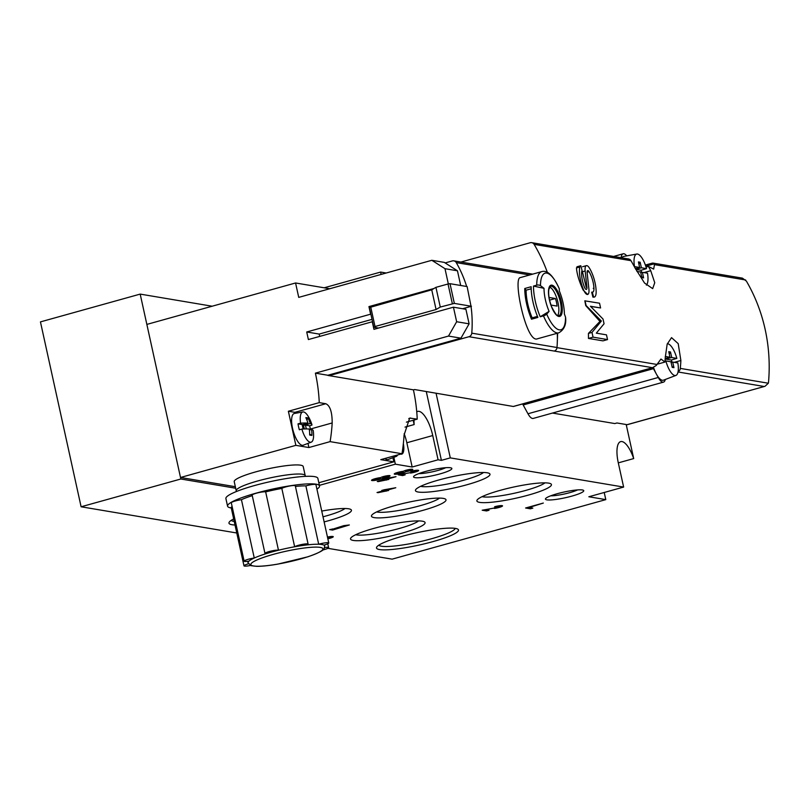 <?xml version="1.0" encoding="UTF-8"?>
<svg xmlns="http://www.w3.org/2000/svg" width="809" height="809" viewBox="0 0 809 809"><rect width="100%" height="100%" fill="white"/><g stroke="black" fill="none" stroke-linecap="round" stroke-linejoin="round"><path stroke-width="1.21" d="M235.672 488.231L180.842 478.999L81.102 506.778L236.764 532.989M212.16 306.217L140.19 294.102L180.842 478.999M140.19 294.102L40.45 321.891L81.102 506.778M327.847 548.32L392.122 559.15L605.799 499.618L588.841 496.766L623.628 487.069L450.289 457.884L441.411 460.361L438.084 459.795L432.744 435.545A23.542 8.09 74.4 0 0 417.737 411.407A23.542 8.09 74.4 0 0 416.756 411.892M618.298 462.869L633.69 458.582A23.542 8.09 74.4 0 0 620.675 441.613A23.542 8.09 74.4 0 0 618.288 462.819L623.628 487.069M604.222 492.479L605.799 499.618M626.206 424.533L633.69 458.582M436.122 393.477L450.289 457.884M426.272 391.505L441.411 460.361M386.186 273.007L380.614 272.077L381.13 274.423M413.197 420.255L414.137 424.563A23.542 8.09 74.4 0 1 414.056 420.013M405.026 427.101L414.137 424.563M380.614 272.077L324.187 287.792M438.084 459.795L412.165 467.015L395.358 464.184L319.393 485.349M395.358 464.184L393.852 457.338M384.447 478.695L381.969 479.383L383.638 479.666L377.247 481.446L378.258 481.618L388.795 479.424L387.137 479.14L396.006 476.673L384.447 478.695M382.95 477.998A4.905 0.728 167.6 0 0 387.774 476.946A4.905 0.728 167.6 0 0 390.049 475.793A4.905 0.728 167.6 0 0 385.883 475.965A4.905 0.728 167.6 0 0 380.675 477.613A5.885 0.88 167.6 0 0 374.597 478.847A5.885 0.88 167.6 0 0 371.533 480.334A5.885 0.88 167.6 0 0 376.903 480.05A5.885 0.88 167.6 0 0 382.95 477.998L382.829 477.452M410.537 473.063A5.885 0.88 167.6 0 0 418.637 470.474A5.885 0.88 167.6 0 0 410.719 471.374L415.957 471.071L411.629 472.446L398.291 474.832L402.639 475.571L405.127 474.873L401.84 474.317L410.436 472.618M405.673 471.667A4.905 0.728 167.6 0 0 410.487 470.616A4.905 0.728 167.6 0 0 412.772 469.463A4.905 0.728 167.6 0 0 408.596 469.645A4.905 0.728 167.6 0 0 403.388 471.283A5.885 0.88 167.6 0 0 397.31 472.527A5.885 0.88 167.6 0 0 394.246 474.003A5.885 0.88 167.6 0 0 399.616 473.72A5.885 0.88 167.6 0 0 405.673 471.667L405.552 471.121M384.245 489.758L381.757 490.456L383.426 490.729L377.034 492.509L378.056 492.681L388.593 490.497L386.924 490.214L395.793 487.736L384.245 489.758M327.746 538.359L330.578 537.287L327.554 537.469M327.837 538.784A5.885 0.88 167.6 0 0 333.257 536.691A5.885 0.88 167.6 0 0 327.463 537.065M494.42 508.446A5.885 0.88 167.6 0 0 502.531 505.858A5.885 0.88 167.6 0 0 494.602 506.758L499.851 506.444L495.523 507.83L482.184 510.216L486.533 510.944L489.02 510.257L485.734 509.7L494.329 508.001M333.065 529.056L329.637 529.592L332.539 530.077L349.346 524.97L343.835 525.638L333.065 529.056M543.324 503.056L525.587 508.001L530.36 508.81L532.848 508.123L529.086 507.486L543.324 503.056M439.954 473.912A19.618 2.933 167.6 0 0 451.553 468.098A19.618 2.933 167.6 0 0 432.077 469.837A19.618 2.933 167.6 0 0 413.672 476.43A19.618 2.933 167.6 0 0 439.954 473.912M571.842 496.119A19.618 2.933 167.6 0 0 583.441 490.305A19.618 2.933 167.6 0 0 563.964 492.044A19.618 2.933 167.6 0 0 545.559 498.637A19.618 2.933 167.6 0 0 571.842 496.119M233.68 518.943A41.977 6.27 167.6 0 0 229.23 522.139A41.977 6.27 167.6 0 0 235.014 525.011M433.017 541.595A41.977 6.27 167.6 0 0 457.833 529.157A41.977 6.27 167.6 0 0 416.16 532.868A41.977 6.27 167.6 0 0 376.772 546.975A41.977 6.27 167.6 0 0 433.017 541.595M466.813 484.783A38.165 5.703 167.6 0 0 489.374 473.467A38.165 5.703 167.6 0 0 451.493 476.845A38.165 5.703 167.6 0 0 415.684 489.667A38.165 5.703 167.6 0 0 466.813 484.783M528.267 495.128A38.165 5.703 167.6 0 0 550.828 483.812A38.165 5.703 167.6 0 0 512.936 487.19A38.165 5.703 167.6 0 0 477.128 500.013A38.165 5.703 167.6 0 0 528.267 495.128M324.126 521.906A38.165 5.703 167.6 0 0 328.272 520.794A38.165 5.703 167.6 0 0 350.833 509.478A38.165 5.703 167.6 0 0 321.749 511.076M401.891 533.192A38.165 5.703 167.6 0 0 424.462 521.866A38.165 5.703 167.6 0 0 386.571 525.243A38.165 5.703 167.6 0 0 350.762 538.076A38.165 5.703 167.6 0 0 401.891 533.192M422.844 510.378A38.165 5.703 167.6 0 0 445.405 499.062A38.165 5.703 167.6 0 0 407.514 502.44A38.165 5.703 167.6 0 0 371.705 515.262A38.165 5.703 167.6 0 0 422.844 510.378M376.65 511.925A33.604 5.016 167.6 0 0 420.184 505.696A33.604 5.016 167.6 0 0 439.52 498.101M355.697 534.729A33.604 5.016 167.6 0 0 399.242 528.499A33.604 5.016 167.6 0 0 418.577 520.905M323.013 516.809A33.604 5.016 167.6 0 0 325.612 516.102A33.604 5.016 167.6 0 0 344.947 508.517M482.073 496.675A33.604 5.016 167.6 0 0 525.607 490.446A33.604 5.016 167.6 0 0 544.942 482.852M420.619 486.33A33.604 5.016 167.6 0 0 464.164 480.101A33.604 5.016 167.6 0 0 483.489 472.507M378.814 545.165A39.236 5.865 167.6 0 0 431.419 538.774A39.236 5.865 167.6 0 0 455.224 528.368M231.273 520.329A39.236 5.865 167.6 0 0 234.226 521.441M550.676 495.826A16.22 2.427 167.6 0 0 569.86 492.63A16.22 2.427 167.6 0 0 577.616 489.9M418.789 473.619A16.22 2.427 167.6 0 0 437.982 470.423A16.22 2.427 167.6 0 0 445.729 467.703M412.165 467.015L406.836 442.766A23.542 8.09 74.4 0 0 404.166 433.685M400.647 454.112A13.338 4.581 74.4 0 0 401.719 454.152A13.338 4.581 74.4 0 0 403.367 443.615M530.107 507.658L530.36 508.81M332.287 528.924L332.539 530.077M486.28 509.791L486.533 510.944M383.274 490.032L383.426 490.729M384.194 489.779L384.437 490.901M385.853 490.032L386.105 491.184M385.175 489.566L385.913 490.042L389.382 489.071L385.256 489.93M408.919 470.676L410.466 469.968L405.491 471.06L408.919 470.676M401.153 472.941L403.064 472.072L396.926 473.417L401.153 472.941M402.386 474.418L402.639 475.571M386.206 477.007L387.754 476.299L382.778 477.391L386.206 477.007M378.44 479.262L380.341 478.392L374.213 479.747L378.44 479.262M383.476 478.958L383.638 479.666M384.396 478.706L384.649 479.838M386.065 478.958L386.318 480.111M389.594 478.008L385.468 478.857L389.513 477.644M652.024 263.249L652.934 263.077L654.481 264.634L653.662 269.104L648.403 266.424A164.783 152.78 -80.4 0 1 650.729 270.691L654.744 282.725L652.671 288.631L644.54 283.039L635.085 268.062A164.783 152.78 99.6 0 0 630.949 260.67A3.924 3.64 99.6 0 0 628.512 258.961L531.695 242.67A3.924 3.64 99.6 0 1 534.132 244.369A164.783 152.78 99.6 0 1 547.369 272.411M557.583 333.177A164.783 152.78 99.6 0 1 557.361 340.235A117.699 109.134 99.6 0 1 556.996 347.506A3.924 3.64 99.6 0 1 554.195 351.055L652.519 367.691L513.3 406.472L414.663 389.544L413.419 389.887M678.084 371.685A3.924 3.64 -80.4 0 0 680.308 368.398A164.783 152.78 -80.4 0 0 680.875 360.511L678.205 343.643L671.541 337.626L667.162 344.179L665.22 357.871A164.783 152.78 99.6 0 1 664.968 362.048L660.963 359.024L656.251 365.476L652.519 367.691M680.308 368.398L768.348 383.223L768.55 381.899A164.783 152.78 99.6 0 0 746.394 281.117L742.429 278.144L652.934 263.077M587.678 294.456A8.474 2.912 74.4 0 0 588.912 289.126L587.152 272.957A3.762 1.294 74.4 0 1 587.708 270.58A3.762 1.294 74.4 0 1 589.043 271.642A14.511 4.985 74.4 0 1 593.948 288.135A7.847 2.7 74.4 0 1 592.724 292.13A7.847 2.7 74.4 0 1 592.289 292.14L593.634 297.115A11.771 4.045 74.4 0 0 594.291 297.085A11.771 4.045 74.4 0 0 596.152 292.069A19.618 6.735 74.4 0 0 589.346 267.951A8.474 2.912 74.4 0 0 586.404 265.655A8.474 2.912 74.4 0 0 585.16 270.985L586.909 287.053A3.762 1.294 74.4 0 1 586.353 289.42A3.762 1.294 74.4 0 1 584.492 287.286A14.511 4.985 74.4 0 1 581.802 271.116A1.567 0.536 74.4 0 1 582.025 270.732A1.567 0.536 74.4 0 1 582.116 270.732L580.852 265.777A5.491 1.891 74.4 0 0 580.538 265.787A5.491 1.891 74.4 0 0 579.77 267.01A19.618 6.735 74.4 0 0 583.582 289.905A8.474 2.912 74.4 0 0 587.678 294.456L583.117 290.037C579.133 281.401 576.908 274.039 576.463 267.931L577.252 266.778M585.16 270.985L582.44 271.743L586.222 287.246L586.909 287.053M594.291 297.085L592.906 297.105A164.783 152.78 99.6 0 0 591.652 292.221L592.067 292.11M600.581 307.956L599.54 303.213L584.816 300.837A164.783 152.78 99.6 0 1 585.746 305.61L599.965 321.426L588.436 333.409A164.783 152.78 99.6 0 1 588.456 338.425L602.948 340.862L607.529 339.588L606.487 334.855L596.334 333.146L604.06 323.772L603.018 319.039L590.428 306.247L600.581 307.956L590.6 306.429M536.731 285.173A31.784 10.921 -105.6 0 1 541.737 271.612L520.389 277.568C512.441 277.76 526.406 343.906 537.449 338.779L558.797 332.843A31.784 10.921 -105.6 0 1 543.476 315.864L540.23 316.764A31.784 10.921 -105.6 0 1 533.485 286.073L544.012 288.328A117.699 69.786 -179.9 0 0 540.483 285.668A3.135 1.861 -179.9 0 0 536.731 285.173L533.485 286.073M524.758 288.51A31.784 10.921 -105.6 0 0 531.503 319.201L537.894 317.421A31.784 10.921 74.4 0 1 531.149 286.73L524.758 288.51L526.093 290.188A28.639 9.839 74.4 0 0 532.17 317.846L537.459 316.38M559.211 288.611A3.135 1.052 157 0 1 559.282 288.712A3.135 1.052 157 0 1 559.302 288.843A117.699 39.338 157 0 1 559.292 290.896A23.866 8.201 -105.6 0 1 564.358 313.943A117.699 69.786 -179.9 0 1 565.552 317.259A29.427 10.113 -105.6 0 1 546.722 314.084A3.135 1.052 157 0 1 543.476 315.864M540.23 316.764L549.089 311.374A23.866 8.201 -105.6 0 1 544.012 288.328M549.089 311.374A117.699 39.338 157 0 1 546.722 314.084M445.152 262.935L452.322 260.933A3.924 3.64 99.6 0 1 456.266 262.612A117.699 109.134 99.6 0 1 466.651 286.487M462.617 308.735L471.04 306.378A117.699 109.134 99.6 0 1 471.778 333.156A3.924 3.64 99.6 0 1 468.977 336.716L329.192 375.659M557.32 333.257A117.699 109.134 99.6 0 1 557.361 340.235M648.403 266.424L646.057 267.081M531.695 242.67A3.924 3.64 99.6 0 0 530.208 242.74L460.908 262.055M522.594 403.934A16.473 5.663 -105.6 0 1 523.18 404.965L527.974 413.763A13.338 4.581 -105.6 0 0 533.222 418.425L663.481 382.131A13.338 4.581 -105.6 0 1 658.243 377.479L656.777 374.789M664.968 362.048L656.827 364.323M655.968 373.303L653.45 368.671A16.473 5.663 74.4 0 0 652.853 367.64M627.511 424.563A3.924 1.345 -105.6 0 1 627.319 424.674A3.924 1.345 -105.6 0 1 627.096 424.674L616.954 422.976L614.82 423.562L552.456 413.065M768.348 383.223L764.97 386.318L627.096 424.674M665.291 379.482A13.338 4.581 -105.6 0 1 663.481 382.131M621.14 257.727A13.338 4.581 -105.6 0 1 623.152 253.793A13.338 4.581 -105.6 0 1 626.712 255.866M471.04 306.378L467.117 286.568L450.016 283.686L448.014 283.989L435.94 287.347L431.743 289.814L369.43 307.562L373.768 327.261L378.511 328.06M471.445 306.267L454.345 303.395L440.278 307.056L435.94 287.347M440.278 307.056L436.071 309.513L431.743 289.814M436.071 309.513L375.022 326.523L370.694 306.823M375.022 326.523L373.768 327.261M549.665 287.033A15.3 5.258 -105.6 0 1 557.411 300.24A15.3 5.258 -105.6 0 1 557.603 315.55M549.574 300.129L555.389 298.511L549.048 297.449M555.389 298.511A11.184 3.843 -105.6 0 1 557.057 306.085L550.99 305.064M565.552 317.967A3.135 1.861 -179.9 0 0 565.612 317.603A3.135 1.861 -179.9 0 0 565.552 317.259M531.503 319.201L532.17 317.846M526.093 290.188L531.179 288.773M585.038 300.776L586.08 305.509L601.37 321.042L591.996 332.408L588.436 333.409M601.37 321.042L599.965 321.426M591.996 332.408L593.037 337.151L588.456 338.425M593.037 337.151L607.529 339.588M665.291 356.456L669.983 357.244L668.76 351.682L670.499 351.976L671.723 357.538L665.16 358.963M667.283 343.785A16.423 5.643 -105.6 0 1 676.85 358.397L671.723 357.538M673.937 367.64L672.714 362.078L677.851 362.948A16.423 5.643 -105.6 0 1 675.93 375.416A16.423 5.643 -105.6 0 1 665.847 360.925L670.974 361.785L672.198 367.347L673.937 367.64L672.026 366.528M671.935 362.301A16.969 5.825 74.4 0 0 671.379 360.015L666.04 359.115L666.626 358.175M671.379 360.015L676.85 358.397M671.136 362.523L672.714 362.078M675.93 375.416L663.491 380.169A17.656 6.067 -105.6 0 1 653.53 367.448M665.028 361.138L665.847 360.925M669.983 357.244L665.18 358.579M669.255 353.958L670.499 351.976M641.598 272.542A16.969 5.825 74.4 0 0 641.041 270.257L646.512 268.639A16.423 5.643 -105.6 0 0 636.774 254.046A16.423 5.643 -105.6 0 0 634.509 266.626L639.636 267.486L638.422 261.934L640.152 262.227L641.375 267.779L635.763 269.346M646.512 268.639L641.375 267.779M636.895 271.399L640.637 272.036L641.861 277.588L643.6 277.881L642.376 272.33L647.513 273.189A16.423 5.643 -105.6 0 1 646.381 285.132M641.041 270.257L635.783 269.377M640.799 272.764L642.376 272.33M621.888 257.849A17.656 6.067 -105.6 0 1 623.678 256.413L636.774 254.046M639.636 267.486L635.399 268.669M643.6 277.881L641.679 276.779M635.743 269.296L636.289 268.416M638.918 264.209L640.152 262.227M406.401 422.146L417.232 419.133L409.688 418.091L404.065 435.06A164.389 152.416 99.6 0 1 401.982 453.738L330.102 441.633A164.389 152.416 -80.4 0 0 332.186 422.955L310.393 429.033M417.232 419.133A164.389 152.416 -80.4 0 0 413.409 389.837L327.898 375.437A164.389 152.416 99.6 0 0 327.857 375.255L315.399 373.151A164.389 152.416 -80.4 0 1 319.262 402.629L288.368 411.245L295.861 445.344L180.508 477.482L235.338 486.715M332.186 422.955C332.175 411.973 330.042 405.562 325.784 403.731L319.262 402.629M305.033 476.38A35.313 5.279 167.6 0 0 305.205 475.601L303.203 466.5A35.313 5.279 167.6 0 0 267.587 468.937A35.313 5.279 167.6 0 0 234.226 481.668L236.228 490.76A35.313 5.279 167.6 0 0 236.713 491.397M318.827 482.73L393.831 461.838L380.786 459.643L401.982 453.738M330.102 441.633L308.907 447.539L295.861 445.344M393.831 461.838L392.921 457.692M434.029 288.469L368.944 306.601L370.613 314.185L306.722 331.983L308.391 339.558L372.282 321.76L373.94 329.334L453.444 307.187L456.65 321.739L448.499 336.069L315.399 373.151M180.508 477.482L146.854 324.409L295.568 282.978L298.733 297.378L431.834 260.296L444.99 268.689L448.328 283.908M372.029 319.363L319.191 334.077L319.697 336.413M319.191 334.077L306.722 331.983M453.444 307.187L465.913 309.291L469.109 323.833L460.958 338.172L327.857 375.255M460.958 338.172L448.499 336.069M431.834 260.296L444.303 262.389L457.449 270.793L460.685 285.486M295.568 282.978L329.759 288.732M457.449 270.793L444.99 268.689M370.593 306.884L368.944 306.601M469.109 323.833L456.65 321.739M305.205 475.601A35.313 5.279 167.6 0 0 269.579 478.028A35.313 5.279 167.6 0 0 236.228 490.76M308.907 447.539L307.996 443.393M296.539 413.086A17.656 6.067 74.4 0 0 294.891 412.337L288.368 411.245M310.535 429.721A15.917 5.471 74.4 0 0 309.574 425.787L305.468 425.089L306.308 428.932M303.132 429.013L302.141 424.533L298.036 423.845A15.917 5.471 74.4 0 0 298.572 426.778A15.917 5.471 74.4 0 0 299.34 429.751L301.868 429.083A37.538 5.612 -12.4 0 1 309.291 429.053A37.538 34.807 -80.4 0 1 309.665 435.03A33.088 4.035 27.3 0 0 311.93 435.404A37.538 34.807 -80.4 0 0 311.546 429.437A37.538 5.612 -12.4 0 1 313.245 430.681A37.669 37.669 0 0 1 313.579 435.02A15.674 5.39 -105.6 0 1 311.273 442.139A15.674 5.39 -105.6 0 1 301.868 429.083M309.574 425.787L311.93 425.089A37.538 5.612 167.6 0 0 311.91 424.634A37.538 5.612 167.6 0 0 310.252 423.522L303.517 425.403L304.285 424.179M306.884 420.002L308.108 418.041A33.088 11.326 125.2 0 0 305.853 417.656A37.538 34.807 -80.4 0 1 307.986 423.147L302.192 424.755M310.252 423.522A37.538 34.807 -80.4 0 0 308.108 418.041M307.986 423.147A37.538 5.612 167.6 0 0 300.574 423.178A15.674 5.39 -105.6 0 1 302.859 411.943A15.674 5.39 -105.6 0 1 308.512 416.847A37.669 37.669 0 0 1 311.91 424.634M305.468 425.089L302.293 425.19M309.412 430.034L311.546 429.437M311.273 442.139L303.233 445.203A16.473 5.663 -105.6 0 1 292.545 428.365A16.473 5.663 -105.6 0 1 294.385 413.48L302.859 411.943M300.574 423.178L298.036 423.845M311.93 435.404L309.665 434.099M304.295 428.962L303.517 425.403M397.623 454.951A15.674 5.39 -105.6 0 1 396.198 456.438A15.674 5.39 -105.6 0 1 393.882 455.993M396.198 456.438L388.158 459.502A16.473 5.663 -105.6 0 1 384.973 458.47M227.562 506.171L225.903 498.597A47.084 7.028 -12.4 0 1 262.278 483.509A47.084 7.028 -12.4 0 1 314.479 476.622A47.084 7.028 -12.4 0 1 317.866 478.372L319.535 485.956A47.084 7.028 167.6 0 0 316.137 484.197A47.084 7.028 167.6 0 0 263.946 491.083A47.084 7.028 167.6 0 0 227.562 506.171A47.084 7.028 167.6 0 0 230.959 507.931A47.084 7.028 167.6 0 0 231.273 507.981M316.926 489.142A47.084 7.028 167.6 0 0 319.535 485.956M281.825 488.434L294.648 546.773A39.236 5.865 -12.4 0 1 307.319 544.892A7.059 1.052 167.6 0 0 308.128 544.174L295.295 485.825A7.059 1.052 167.6 0 0 289.339 486.067A7.059 1.052 167.6 0 0 281.825 488.434A39.236 5.865 167.6 0 0 265.655 491.892A7.059 1.052 167.6 0 0 257.919 492.802A7.059 1.052 167.6 0 0 252.155 495.138L264.988 553.487A7.059 1.052 167.6 0 0 265.757 553.781A39.236 5.865 -12.4 0 1 278.478 550.241A7.059 1.052 167.6 0 0 270.752 551.151A7.059 1.052 167.6 0 0 264.988 553.487M305.873 485.896L318.695 544.245A39.236 5.865 -12.4 0 1 321.871 544.518A39.236 5.865 -12.4 0 1 323.893 545.114A7.059 1.052 167.6 0 0 328.767 543.001L315.935 484.662A7.059 1.052 167.6 0 0 305.873 485.896A39.236 5.865 167.6 0 0 295.427 486.442M232.143 506.667A7.059 1.052 167.6 0 0 231.162 507.465L243.984 565.815A7.059 1.052 167.6 0 0 250.507 565.461M252.266 495.644A39.236 5.865 167.6 0 0 241.436 499.679A7.059 1.052 167.6 0 0 231.303 502.844L244.136 561.193A7.059 1.052 167.6 0 0 248.939 561.153A39.236 5.865 -12.4 0 1 254.269 558.028A7.059 1.052 167.6 0 0 244.136 561.193M265.655 491.892L278.478 550.241A39.236 5.865 167.6 0 1 294.648 546.773A7.059 1.052 167.6 0 1 302.172 544.417A7.059 1.052 167.6 0 1 308.128 544.174M328.767 543.001A7.059 1.052 167.6 0 0 318.695 544.245A39.236 5.865 167.6 0 0 307.319 544.892M323.024 549.928A7.059 1.052 167.6 0 0 328.616 547.622A7.059 1.052 167.6 0 0 324.652 547.531M248.454 563.812A7.059 1.052 167.6 0 0 243.984 565.815M241.436 499.679L254.269 558.028A39.236 5.865 167.6 0 1 265.757 553.781M406.836 442.766L432.744 435.545M534.132 244.369L630.949 260.67M556.986 347.637L656.777 364.434M654.481 264.634L745.655 279.985M551.95 285.162A16.19 5.562 -105.6 0 1 562.285 309.493A16.19 5.562 -105.6 0 1 551.92 307.754A16.19 5.562 -105.6 0 1 551.95 285.162M540.483 285.668A29.427 10.113 -105.6 0 1 559.302 288.843M556.996 347.506L471.778 333.156M529.693 274.969L456.266 262.612M654.087 263.845L645.764 266.171M653.45 368.671L523.18 404.965M678.033 371.978L764.192 386.49M658.243 377.479L527.974 413.763M554.195 351.055L468.977 336.716M680.875 360.511L674.281 362.341M650.729 270.691L643.934 272.593M452.342 303.688L448.014 283.989M454.345 303.395L450.016 283.686M551.435 286.224A15.3 5.258 -105.6 0 1 560.061 300.766A15.3 5.258 -105.6 0 1 558.786 315.743C557.795 314.034 558.979 320.576 551.819 307.238C549.149 300.27 548.158 294.294 548.856 289.339L550.575 286.265A15.3 5.258 -105.6 0 1 551.435 286.224M579.77 267.01L576.463 267.931M589.043 271.642L587.112 272.178M593.948 288.135L593.25 288.328M325.784 403.731L294.891 412.337M410.709 418.031L408.757 418.577M324.47 544.963L324.692 545.984A39.236 5.865 167.6 0 0 323.893 545.114M248.939 561.153A39.236 5.865 167.6 0 0 248.06 562.831L251.154 565.693L256.777 566.33C262.106 566.361 269.104 565.622 277.77 564.126L307.744 556.835C325.036 550.858 324.065 548.532 324.197 548.573L324.692 545.984M320.243 547.39A36.88 5.511 -12.4 0 1 281.997 563.317A36.88 5.511 -12.4 0 1 258.395 559.343A36.88 5.511 -12.4 0 1 320.243 547.39M499.689 505.726L499.851 506.444M330.416 536.559L330.578 537.287M405.36 470.454L405.491 471.06M410.335 469.362L410.466 469.968M396.774 472.689L396.926 473.417M402.902 471.344L403.064 472.072M415.796 470.342L415.957 471.071M382.637 476.784L382.778 477.391M387.622 475.682L387.754 476.299M374.051 479.019L374.213 479.747M380.179 477.674L380.341 478.392M559.282 288.712C551.647 272.117 545.691 270.459 541.737 271.612M653.308 367.519L513.523 406.462M764.97 386.318L627.319 424.674M652.367 263.107L645.38 265.049M623.152 253.793L613.606 256.453M532.686 274.14L453.798 260.852M565.612 317.603C566.371 324.692 564.095 329.769 558.797 332.843M580.538 265.787L576.959 266.788M586.404 265.655L582.581 266.717M327.776 543.81L328.616 547.622M247.726 561.335L248.06 562.831"/></g></svg>
